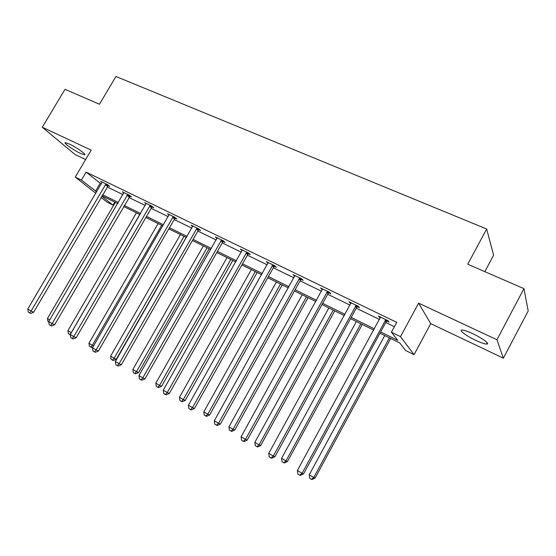 <?xml version="1.0" encoding="UTF-8"?>
<svg xmlns="http://www.w3.org/2000/svg" width="556" height="556" viewBox="0 0 556 556"><rect width="100%" height="100%" fill="white"/><g stroke="black" fill="none" stroke-linecap="round" stroke-linejoin="round"><path stroke-width="0.83" d="M69.34 144.025C76.471 147.291 87.264 155.013 84.449 154.797L80.46 153.4C73.468 150.183 62.71 142.531 65.441 142.67L69.34 144.025M472.802 333.711C482.476 338.187 490.642 344.4 486.542 344.094C484.366 343.942 480.759 342.684 475.714 340.335C466.248 335.928 458.109 329.805 462.14 330.042C464.225 330.167 467.777 331.39 472.802 333.711M95.84 193.293L75.255 177.086L91.205 150.113L42.277 127.248L65.024 89.307L99.441 104.257L115.94 76.478L486.66 228.996L467.749 264.232L523.94 288.64L528.2 310.971L503.361 358.168L496.946 339.751L418.612 303.138L400.508 336.651L414.053 354.679L405.595 350.475L399.792 342.996L379.957 333.19M523.94 288.64L496.946 339.751M42.277 127.248L75.116 154.561L85.624 159.558M418.612 303.138L430.733 323.641L503.361 358.168M430.733 323.641L414.053 354.679M114.8 202.12L113.042 205.122L107.141 202.189L101.046 197.387M484.825 271.655L493.624 255.176L486.66 228.996M129.861 196.205L131.445 196.97L129.374 195.225L122.306 191.799L123.779 193.029M175.203 218.216L176.877 219.036L174.959 217.34L167.474 213.712L169.024 215.068M223.297 241.575L225.076 242.437L223.331 240.811L215.38 236.953L217.014 238.461M274.407 266.394L276.297 267.311L274.761 265.761L266.303 261.654L268.034 263.301M328.825 292.817L330.841 293.797L329.541 292.338L320.527 287.959L322.383 289.69M386.886 321.014L389.04 322.063L388.012 320.701L378.379 316.03L380.38 317.858M380.638 331.932L397.769 340.383L391.417 332.196L396.741 322.362L86.138 172.124L101.275 184.05M107.183 186.927L122.932 194.593M128.874 197.491L145.227 205.449M151.204 208.354L168.176 216.618M174.188 219.544L191.82 228.127M197.86 231.067L216.187 239.983M222.254 242.937L241.297 252.209M247.399 255.176L267.207 264.823M273.33 267.804L293.943 277.833M300.094 280.829L321.542 291.268M327.72 294.277L350.058 305.147M356.257 308.17L379.526 319.491M385.746 322.522L394.378 326.726M357.376 306.683L359.461 307.697L358.293 306.286L348.973 301.762L350.905 303.541M301.178 279.397L303.131 280.342L301.713 278.834L292.984 274.601L294.777 276.283M248.456 253.793L250.29 254.683L248.65 253.091L240.449 249.116L242.117 250.714M198.888 229.718L200.612 230.559L198.784 228.898L191.069 225.159L192.661 226.584M152.205 207.054L153.831 207.84L151.83 206.123L144.56 202.592L146.075 203.885M108.156 185.662L109.692 186.406L107.551 184.641L100.685 181.312L102.116 182.486M391.417 332.196L400.508 336.651M75.255 177.086L81.419 180.109L96.702 191.827M86.138 172.124L81.419 180.109M102.596 194.739L118.317 202.495M124.245 205.421L140.564 213.476M146.527 216.416L163.471 224.777M169.469 227.738L187.066 236.418M193.092 239.393L211.384 248.414M217.438 251.402L236.453 260.785M242.534 263.787L262.307 273.545M268.423 276.561L288.995 286.708M295.132 289.739L316.545 300.303M322.709 303.347L345.012 314.349M351.197 317.406L374.431 328.867M101.748 196.185L113.042 205.122M373.743 330.118L350.523 318.637M344.338 315.579L322.042 304.563M315.877 301.512L294.471 290.934M288.335 287.897L267.77 277.736M261.654 274.713L241.888 264.941M235.8 261.932L216.791 252.535M210.738 249.547L192.452 240.505M186.434 237.53L168.836 228.829M162.839 225.868L145.901 217.493M139.938 214.546L123.627 206.484M117.698 203.552L101.984 195.788M100.045 183.459L95.479 191.229M379.817 316.725L379.449 317.406M350.551 302.527L350.183 303.194M322.223 288.786L321.861 289.44M294.798 275.477L294.437 276.123M268.173 262.689L267.874 263.224M385.85 319.651L302.075 473.295L297.397 470.494L380.526 317.066M387.532 320.464L386.093 321.882L303.59 473.844L302.075 473.295L299.726 475.199L297.856 474.08L297.397 470.494M303.59 473.844L300.337 475.415L299.726 475.199M384.738 335.553L309.226 474.817L313.744 477.507L315.134 478.014L390.659 338.479M315.134 478.014L312.027 479.522L311.464 479.328L313.744 477.507L389.374 337.839M311.464 479.328L309.664 478.243L309.226 474.817M356.201 305.265L273.288 456.059L268.77 453.348L351.051 302.77M358.008 306.147L356.598 307.544L274.935 456.691L273.288 456.059L271.043 457.97L269.236 456.886L268.77 453.348M274.935 456.691L271.703 458.22L271.043 457.97M327.519 291.351L245.46 439.393L241.089 436.773L322.536 288.932M329.444 292.289L328.061 293.658L247.225 440.102L245.46 439.393L243.306 441.304L241.561 440.262L241.089 436.773M247.225 440.102L244.021 441.589L243.306 441.304M356.368 321.528L281.6 458.311L285.965 460.924L287.48 461.501L362.269 324.447M287.48 461.501L284.394 462.974L283.782 462.745L285.965 460.924L360.858 323.745M283.782 462.745L282.038 461.695L281.6 458.311M328.881 307.941L254.85 442.333L259.075 444.863L260.701 445.516L334.761 310.853M260.701 445.516L257.636 446.941L256.983 446.683L259.075 444.863L333.232 310.095M256.983 446.683L255.294 445.676L254.85 442.333M299.753 277.882L218.543 423.276L214.31 420.739L294.93 275.54M301.769 278.89L300.428 280.224L220.419 424.054L218.543 423.276L216.479 425.187L214.783 424.172L214.31 420.739M220.419 424.054L217.229 425.5L216.479 425.187M302.242 294.777L228.926 426.855L233.027 429.301L234.757 430.024L308.1 297.668M234.757 430.024L231.713 431.414L231.018 431.129L233.027 429.301L306.453 296.855M231.018 431.129L229.378 430.149L228.926 426.855M272.864 264.837L192.48 407.666L188.387 405.213L268.187 262.571M274.935 265.935L273.663 267.207L194.461 408.514L192.48 407.666L190.506 409.584L188.866 408.597L188.387 405.213M194.461 408.514L191.299 409.918L190.506 409.584M276.408 282.003L203.802 411.85L207.777 414.227L209.605 415.005L282.24 284.887M209.605 415.005L206.582 416.361L205.845 416.055L207.777 414.227L280.495 284.026M205.845 416.055L204.26 415.103L203.802 411.85M246.808 252.195L167.245 392.557L163.276 390.18L242.277 249.998M248.935 253.369L247.726 254.592L169.323 393.467L167.245 392.557L165.347 394.475L163.763 393.516L163.276 390.18M169.323 393.467L166.188 394.829L165.347 394.475M251.34 269.611L179.442 397.304L183.299 399.604L185.218 400.445L257.15 272.482M185.218 400.445L182.215 401.766L181.444 401.432L183.299 399.604L255.308 271.571M181.444 401.432L179.901 400.508L179.442 397.304M221.545 239.942L142.795 377.913L138.944 375.606L217.153 237.815M223.734 241.186L222.581 242.367L144.963 378.886L142.795 377.913L140.974 379.831L139.438 378.907L138.944 375.606M144.963 378.886L141.849 380.214L140.974 379.831M227.008 257.588L155.805 383.188L159.544 385.419L161.553 386.316L232.79 260.444M161.553 386.316L158.571 387.601L157.765 387.247L159.544 385.419L230.858 259.492M157.765 387.247L156.271 386.35L155.805 383.188M197.046 228.057L119.095 363.721L115.363 361.483L192.786 225.993M199.298 229.364L198.179 230.504L121.34 364.743L119.095 363.721L117.344 365.633L115.856 364.736L115.363 361.483M121.34 364.743L118.247 366.036L117.344 365.633M203.385 245.905L132.863 369.483L136.498 371.651L138.576 372.603L209.139 248.754M138.576 372.603L135.622 373.854L134.781 373.479L136.498 371.651L207.124 247.754M134.781 373.479L133.329 372.61L132.863 369.483M173.277 216.527L96.105 349.953L92.484 347.785L169.142 214.519M175.578 217.889L174.508 218.988L98.433 351.031L96.105 349.953L94.43 351.865L92.984 350.996L92.484 347.785M98.433 351.031L95.361 352.289L94.43 351.865M180.429 234.562L110.588 356.181L114.112 358.286L116.267 359.28L186.163 237.391M116.267 359.28L113.334 360.503L112.465 360.107L114.112 358.286L184.064 236.356M112.465 360.107L111.054 359.266L110.588 356.181M150.196 205.331L73.795 336.595L70.285 334.49L146.179 203.385M152.552 206.742L151.517 207.812L76.193 337.721L73.795 336.595L72.19 338.5L70.786 337.659L70.285 334.49M76.193 337.721L73.149 338.945L72.19 338.5M127.783 194.454L52.146 323.627L48.733 321.583L123.884 192.564M130.187 195.914L54.606 324.794L52.146 323.627L50.596 325.531L49.234 324.711L48.733 321.583M54.606 324.794L51.59 325.997L50.596 325.531M106.008 183.89L31.115 311.033L27.8 309.046L102.214 182.055M108.462 185.391L33.638 312.243L31.115 311.033L29.628 312.931L28.307 312.138L27.8 309.046M33.638 312.243L30.643 313.41L29.628 312.931M158.119 223.533L88.946 343.254L92.372 345.297L161.657 225.284M92.921 347.027L91.677 347.535L89.419 346.298L88.946 343.254M90.788 347.118L92.372 345.297L93.589 345.867M136.435 212.816L67.908 330.688L71.237 332.683L139.869 214.512M70.327 334.788L68.388 333.704L67.908 330.688M69.715 334.497L71.314 332.717M115.335 202.384L47.462 318.477L49.748 319.846M48.796 321.966L47.941 321.451L47.462 318.477M385.579 319.874L386.622 321.243M385.051 320.527L386.093 321.882M355.937 305.487L357.119 306.905M355.416 306.127L356.598 307.544M327.262 291.573L328.568 293.04M326.747 292.199L328.061 293.658M299.503 278.097L300.928 279.612M298.996 278.716L300.428 280.224M272.614 265.052L274.157 266.609M272.12 265.657L273.663 267.207M246.565 252.41L248.212 254.002M246.079 253.008L247.726 254.592M221.309 240.15L223.053 241.784M220.829 240.741L222.581 242.367M196.817 228.266L198.652 229.927M196.344 228.843L198.179 230.504M173.048 216.729L174.973 218.418M172.582 217.299L174.508 218.988M149.974 205.532L151.976 207.249M149.515 206.088L151.517 207.812M127.56 194.656L129.645 196.4M127.109 195.205L129.187 196.949M105.793 184.085L107.94 185.857M105.341 184.634L107.496 186.399M84.449 154.797L84.741 154.304M486.542 344.094L487.216 342.823"/></g></svg>
